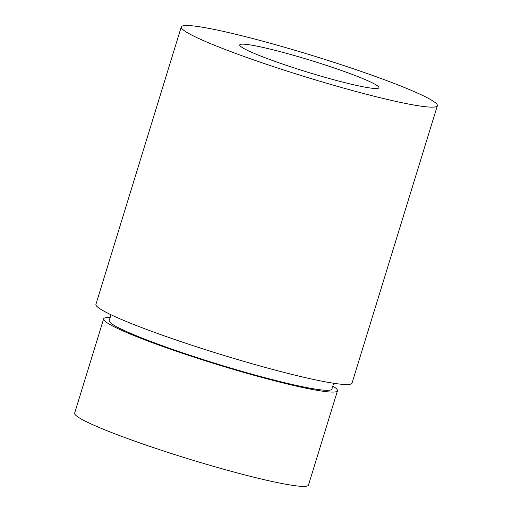 <?xml version="1.0" encoding="UTF-8"?>
<svg xmlns="http://www.w3.org/2000/svg" width="512" height="512" viewBox="0 0 512 512"><rect width="100%" height="100%" fill="white"/><g stroke="black" fill="none" stroke-linecap="round" stroke-linejoin="round"><path stroke-width="0.77" d="M181.267 26.931L95.93 304.326A133.971 11.213 17.1 0 0 160.954 334.688A133.971 11.213 17.1 0 0 352.026 383.11L437.363 105.722A133.971 11.213 17.1 0 0 312.614 55.61A133.971 11.213 17.1 0 0 181.267 26.931A133.971 11.213 17.1 0 0 246.291 57.293A133.971 11.213 17.1 0 0 437.363 105.722M275.059 61.414A72.813 6.093 17.1 0 0 378.906 87.738A72.813 6.093 17.1 0 0 311.104 60.506A72.813 6.093 17.1 0 0 239.725 44.915A72.813 6.093 17.1 0 0 275.059 61.414M103.648 318.848L74.637 413.158A122.323 10.234 17.1 0 0 134.003 440.877A122.323 10.234 17.1 0 0 308.467 485.094L337.478 390.784A122.323 10.234 -162.9 0 1 217.555 364.595A122.323 10.234 -162.9 0 1 103.648 318.848A122.323 10.234 -162.9 0 1 110.138 317.574M332.832 386.086A122.323 10.234 -162.9 0 1 337.478 390.784M333.696 383.264L331.91 389.069A116.499 9.747 -162.9 0 1 217.696 364.128A116.499 9.747 -162.9 0 1 109.216 320.557L111.002 314.752"/></g></svg>
